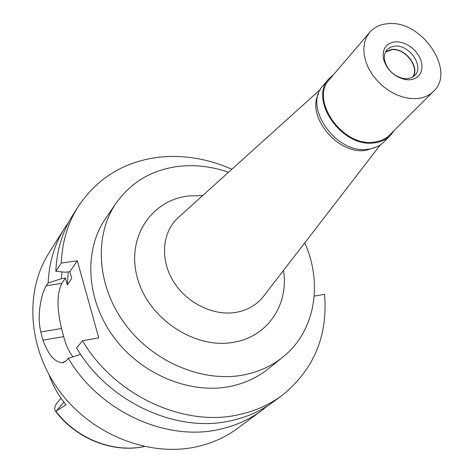 <?xml version="1.0" encoding="UTF-8"?>
<svg xmlns="http://www.w3.org/2000/svg" width="473" height="473" viewBox="0 0 473 473"><rect width="100%" height="100%" fill="white"/><g stroke="black" fill="none" stroke-linecap="round" stroke-linejoin="round"><path stroke-width="0.71" d="M49.056 374.841C52.87 385.69 58.534 395.676 66.054 404.799L55.855 411.191C76.496 438.749 113.183 453.11 144.218 446.53M61.064 398.242L56.837 403.15L55.087 406.076L54.697 409.216L55.211 410.759L55.855 411.191M68.343 358.309L66.403 360.722L62.353 362.785C54.643 362.212 48.181 354.673 42.972 340.17L40.82 331.987C36.551 314.492 41.73 292.231 46.33 285.698L48.134 282.972C49.08 262.456 54.62 244.109 64.748 227.927L48.808 253.286C24.277 291.859 27.872 349.458 60.514 392.478C93.057 435.544 150.313 457.462 197.336 446.613C212.436 443.13 225.905 437.011 237.736 428.254L261.8 410.422C249.638 419.421 235.743 425.682 220.128 429.206C166.774 442.125 99.324 411.593 68.343 358.309L80.652 354.348M267.547 405.84L261.8 410.422M68.242 271.874L67.296 284.858L65.445 278.089L61.389 278.698L62.028 271.898M314.226 296.086L324.573 294.301C327.937 336.126 313.747 369.839 282.009 395.446C269.575 404.646 255.337 411.019 239.297 414.573C184.5 427.627 114.732 395.8 82.503 340.726L98.733 337.893L77.318 260.771L61.283 263.071C62.158 241.981 67.781 223.167 78.134 206.636C97.539 177.694 124.789 161.192 159.886 157.137C184.263 154.766 208.244 158.816 231.829 169.281M116.216 202.982L105.609 218.479C83.638 250.217 85.997 299.415 113.626 336.959C141.161 374.545 190.282 394.748 230.582 386.329C244.872 383.331 257.371 377.543 268.09 368.958L282.73 357.192C271.851 365.907 259.133 371.766 244.565 374.77C203.485 383.207 153.187 362.377 124.896 323.869C96.498 285.408 93.908 235.193 116.216 202.982C131.541 181.727 152.566 169.494 179.302 166.283C195.686 164.563 212.081 166.567 228.489 172.29M78.134 206.636L72.588 215.457C62.324 231.853 56.736 250.471 55.826 271.325L65.777 272.241L69.868 271.638L77.318 260.771M61.283 263.071L55.826 271.325M73.025 356.802C69.324 352.562 66.214 345.834 63.684 336.616L61.508 328.504C56.772 308.331 56.878 293.278 61.833 283.357L65.445 278.089M69.868 271.638L71.748 278.473L67.296 284.858M282.009 395.446L273.631 401.654C261.309 410.771 247.213 417.103 231.35 420.639C177.144 433.64 108.341 402.357 76.626 348.022L82.503 340.726M64.748 227.927L68.875 221.849M48.134 282.972L61.389 278.698M304.736 242.897C323.071 283.463 315.249 331.472 282.73 357.192M202.639 195.597L188.585 195.946C150.881 200.103 125.652 238.321 137.667 278.904C149.107 319.582 195.887 349.86 234.354 342.15C268.203 336.273 288.997 303.979 283.475 270.461M320.475 89.35L177.493 218.266C162.068 232.929 159.998 259.789 173.467 281.506C186.841 303.264 213.82 316.342 236.317 312.322C247.278 310.282 256.106 305.262 262.793 297.269L264.401 295.187M177.493 218.266L179.444 216.51M376.337 147.05L365.812 150.373C337.964 155.02 306.007 116.352 318.577 93.553M412.486 77.2C420.059 67.669 405.42 48.069 392.022 49.683L385.448 52.16M328.942 78.731L323.089 85.601C302.495 106.449 336.114 154.636 367.994 149.237C374.439 148.457 379.748 146.021 383.922 141.935L390.32 135.58C386.134 139.683 380.795 142.119 374.309 142.887C342.227 148.238 308.254 99.649 328.942 78.731L333.784 74.409M394.263 130.418L390.32 135.58M369.709 32.3L329.628 79.281C309.354 99.756 342.6 147.334 374.019 142.107C380.387 141.35 385.619 138.961 389.722 134.935L433.499 91.372C429.295 95.499 423.879 97.893 417.251 98.561L410.641 98.544L403.747 97.302L396.788 94.872L389.994 91.33L383.603 86.79L377.821 81.397L372.848 75.343L368.851 68.827L365.954 62.064L364.251 55.288L363.79 48.719L364.577 42.57L366.575 37.036L369.709 32.3C374.32 27.056 380.534 24.17 388.351 23.65C421.821 19.99 456.321 71.015 433.499 91.372M410.014 79.807L413.851 78.985L417.109 77.253L419.628 74.699L421.289 71.453L422.011 67.686L421.768 63.589L420.574 59.356L418.487 55.205L415.625 51.326L412.113 47.921L408.134 45.154L403.871 43.149L399.543 42.02L395.357 41.819C385.98 43.203 382.03 48.956 383.514 59.066C387.003 70.164 394.417 77.028 405.751 79.659L410.014 79.807M407.436 78.707L411.557 77.673L414.809 75.402C424.494 66.474 409.364 44.373 394.89 46.123L390.491 47.205L387.068 49.706C384.567 52.633 383.792 56.376 384.738 60.94C387.73 70.447 394.074 76.33 403.782 78.577L407.436 78.707M385.773 51.522L391.922 49.417C405.19 47.832 419.953 66.864 413.1 76.827M63.932 402.151L56.21 410.972M46.33 285.698L61.833 283.357M61.508 328.504L40.82 331.987M42.972 340.17L63.684 336.616M144.336 446.553C112.899 453.353 75.999 438.82 55.418 411.031M63.867 362.519L62.389 362.785M380.387 144.833L262.793 297.269M403.782 78.577L405.751 79.659M384.738 60.94L383.514 59.066"/></g></svg>
